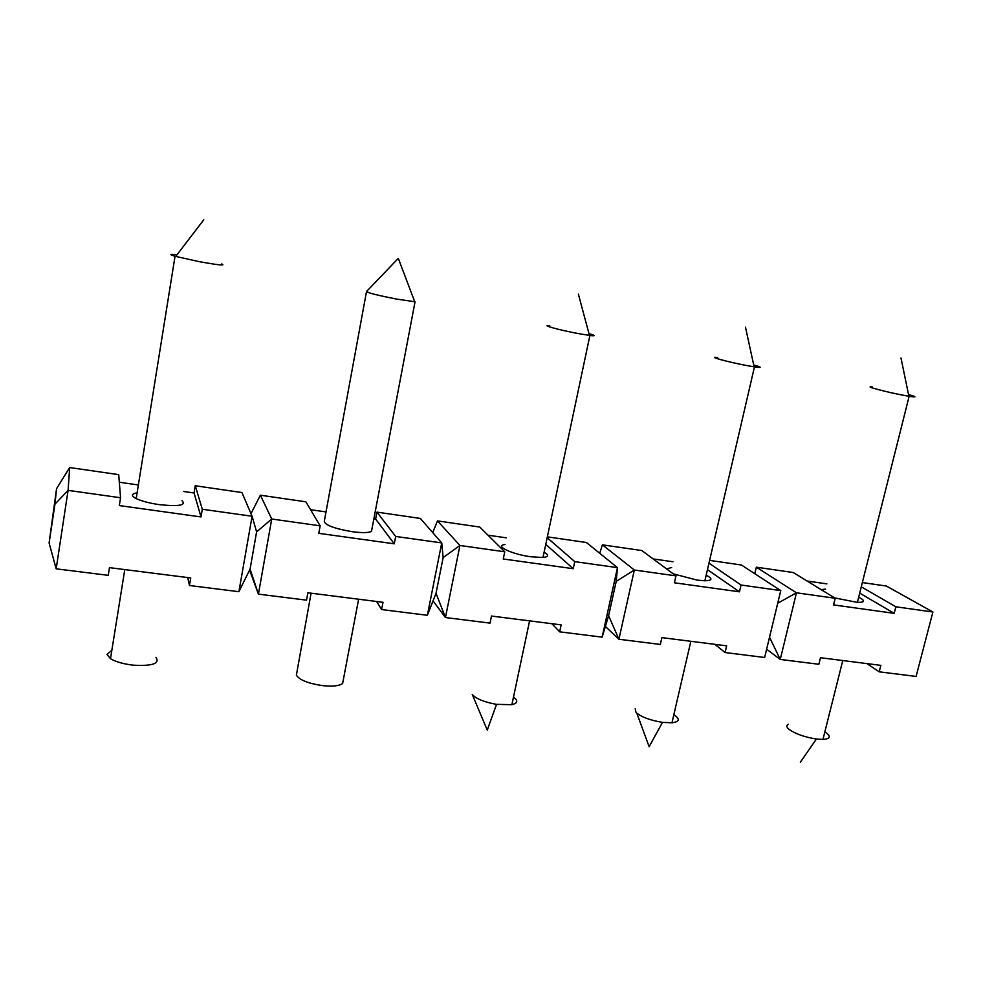 <?xml version="1.0" encoding="UTF-8"?>
<svg xmlns="http://www.w3.org/2000/svg" width="982" height="982" viewBox="0 0 982 982"><rect width="100%" height="100%" fill="white"/><g stroke="black" fill="none" stroke-linecap="round" stroke-linejoin="round"><path stroke-width="1.47" d="M176.981 254.804C169.604 253.957 168.953 254.436 175.041 256.253L198.941 261.593C218.335 265.091 225.934 265.864 221.736 263.937M181.977 500.673C186.433 505.362 178.859 506.675 159.256 504.625C149.325 503.152 141.641 501.139 136.179 498.598C130.901 495.787 131.207 493.872 137.099 492.854M155.966 657.326C160.054 663.636 152.406 666.238 133.036 665.145C123.266 663.967 115.753 661.831 110.5 658.701L106.977 654.417L111.838 650.354M366.495 291.531L366.458 291.568C368.275 292.967 378.058 295.435 395.82 298.945L414.748 301.744L414.379 300.762M343.246 680.17L342.62 683.497C339.441 685.89 333.021 686.627 323.348 685.718C308.643 683.644 299.645 680.133 296.368 675.186L311.085 593.189M549.748 325.717C539.732 324.625 558.709 329.915 577.87 333.499L589.9 335.488C595.939 336.188 595.632 335.574 588.979 333.647M513.5 697.06C518.275 700.682 517.735 703.222 511.892 704.671L496.524 704.364C484.163 702.105 476.074 698.803 472.256 694.483L487.256 730.105L496.524 704.364M717.682 357.534C706.156 356.024 727.392 361.928 746.701 365.537L754.458 366.887C762.327 367.98 762.081 367.354 753.71 364.997M673.836 714.7C680.268 719.082 679.642 721.782 671.958 722.801L662.494 722.371C650.109 720.322 641.283 717.007 636.029 712.453L635.194 708.709M872.262 386.945C862.748 385.803 885.838 391.99 903.722 395.329L909.136 396.298C917.053 397.489 916.857 396.912 908.534 394.568M824.843 731.897C831.324 736.291 830.698 738.808 822.953 739.421L816.41 739.029C804.454 737.114 795.285 733.849 788.902 729.221C786.361 726.987 786.165 725.33 788.325 724.25M56.551 488.705L49.1 542.985L54.955 504.147L68.089 490.374L69.685 467.542L56.551 488.705L54.955 504.147M256.609 531.888L271.732 519.012L258.413 594.135L250.079 569.106L256.609 531.888L252.092 516.25L202.304 509.253L201.015 516.937L119.313 505.583L120.553 497.751L68.089 490.374L56.17 568.823L49.1 542.985M202.304 509.253L195.258 485.759L241.94 492.534L252.092 516.25L238.896 591.692L250.079 569.106M56.17 568.823L108.253 575.342L109.468 567.645L190.729 577.944L189.452 585.505L238.896 591.692M120.553 497.751L118.712 474.65L69.685 467.542M195.258 485.759L194.043 492.976L183.499 491.466M138.364 484.973L119.313 482.248M189.452 585.505L187.709 577.563M201.015 516.937L194.043 492.976M616.205 581.381L634.347 570.014L618.918 639.245L608.619 615.702L616.205 581.381L617.482 567.633L574.765 561.63L573.243 568.701L503.275 558.979L504.76 551.786L479.793 527.052L437.481 520.902L432.718 532.588M504.76 551.786L459.92 545.476L445.447 617.543L436.033 593.275L443.152 557.567L459.92 545.476L437.481 520.902M547.355 536.847L586.414 542.518L617.482 567.633L602.138 637.146L608.619 615.702M433.05 600.874L445.447 617.543L490.03 623.116L491.491 616.045L561.152 624.871L559.654 631.831L602.138 637.146M506.344 537.829L488.029 535.202M559.654 631.831L551.872 623.693M544.102 552.24C549.134 555.1 548.766 556.843 542.997 557.481L531.017 556.794C511.818 554.29 493.995 545.734 504.969 544.519M573.243 568.701L545.759 544.384M574.765 561.63L547.17 537.694M605.366 626.479L618.918 639.245L660.334 644.438L661.893 637.625L726.668 645.837L725.084 652.539L764.634 657.486L780.776 590.599L741.042 585.014L739.434 591.815L674.401 582.78L675.972 575.869L641.86 550.558L602.396 544.838L599.72 553.283M675.972 575.869L634.347 570.014L602.396 544.838M672.94 561.765L653.128 558.918M780.776 590.599L741.41 565.006L709.605 560.391M725.084 652.539L714.908 644.339M706.168 575.207C712.932 578.705 712.502 580.558 704.88 580.779L697.171 580.117L673.271 573.856M666.655 568.946L671.639 567.486M739.434 591.815L707.457 569.634M741.042 585.014L708.967 563.152M754.79 573.709L756.336 567.179L754.814 573.721M777.719 603.23L796.463 592.809L780.248 659.438L769.52 637.232M835.228 598.259L793.235 572.531L756.336 567.179L796.463 592.809L835.228 598.259L833.571 604.912L894.172 613.333L895.854 606.79L932.9 611.995L916.096 676.438L879.197 671.823L866.983 663.611M766.623 649.212L780.248 659.438L818.841 664.274L820.461 657.719L880.854 665.366L879.197 671.823M826.856 583.873L807.118 581.037M932.9 611.995L886.39 586.045L862.356 582.559M858.673 597.203C865.51 600.726 865.068 602.445 857.372 602.383L834.675 597.928M821.075 589.593L825.555 589.126M894.172 613.333L859.704 593.116M895.854 606.79L861.275 586.831M443.152 557.567L441.74 542.923L395.697 536.454L394.273 543.819L318.782 533.324L320.157 525.824L305.868 501.814L260.377 495.21L250.987 513.66M395.697 536.454L376.941 512.125L420.333 518.422L441.74 542.923L427.379 615.284L436.033 593.275M249.575 570.112L258.413 594.135L306.531 600.149L307.882 592.784L383.005 602.297L381.605 609.552L427.379 615.284M320.157 525.824L271.732 519.012L260.377 495.21M376.941 512.125L375.627 519.061L373.872 518.803M326.024 511.929L310.57 509.707M381.605 609.552L376.609 601.487M371.908 529.126L371.478 531.422C368.422 532.882 362.002 532.981 352.207 531.704C334.273 528.611 324.981 525.112 324.305 521.233L366.482 291.703M394.273 543.819L375.627 519.061M203.753 219.796L175.717 256.449M136.179 498.598L175.041 256.253M110.5 658.701L124.788 569.585M414.748 301.744L398.299 258.364L366.458 291.568M342.62 683.497L358.614 599.204M578.361 294.06L589.458 335.439M511.892 704.671L529.593 620.87M745.473 327.19L754.115 366.826M671.958 722.801L690.849 641.295M636.839 713.214L649.139 746.701L662.494 722.371M900.997 358.025L908.878 396.249M822.953 739.421L842.765 660.542M800.342 762.204L816.41 739.029M371.478 531.422L415.055 301.744M542.997 557.481L589.9 335.488M704.88 580.779L754.458 366.887M857.372 602.383L909.136 396.298"/></g></svg>
